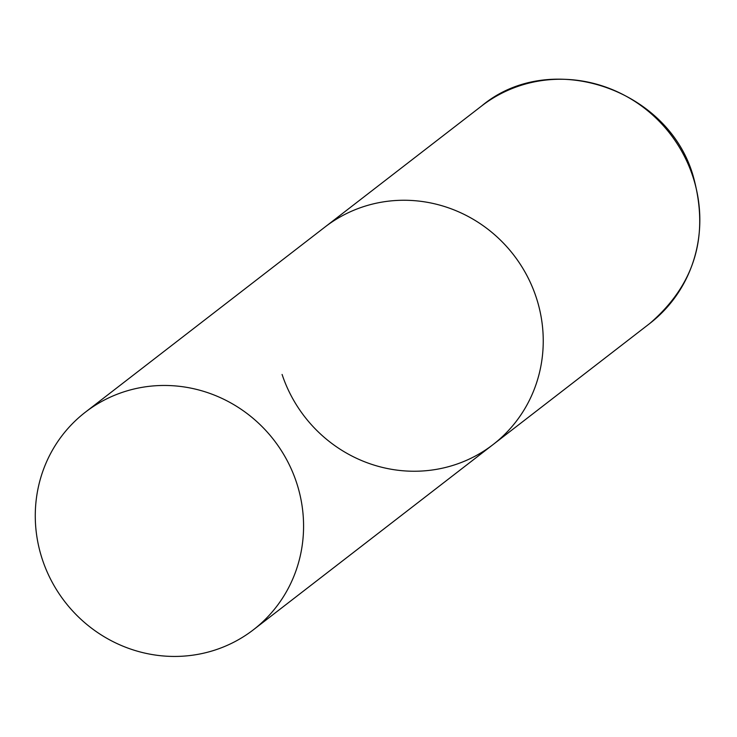 <?xml version="1.0" encoding="UTF-8"?>
<svg xmlns="http://www.w3.org/2000/svg" width="737" height="737" viewBox="0 0 737 737"><rect width="100%" height="100%" fill="white"/><g stroke="black" fill="none" stroke-linecap="round" stroke-linejoin="round"><path stroke-width="1.11" d="M85.372 412.186A137.451 132.135 -127.7 0 0 51.857 581.622A137.451 132.135 -127.7 0 0 212.615 650.799A137.451 132.135 -127.7 0 0 253.473 629.72A137.451 132.135 -127.7 0 0 286.997 460.284A137.451 132.135 -127.7 0 0 126.23 391.107A137.451 132.135 -127.7 0 0 85.372 412.186L481.629 105.981A137.451 132.135 52.3 0 1 692.688 176.051A137.451 132.135 52.3 0 1 649.73 323.515L493.145 444.512A137.451 132.135 -127.7 0 0 526.66 275.076A137.451 132.135 -127.7 0 0 365.902 205.899A137.451 132.135 -127.7 0 0 325.045 226.987A137.451 132.135 52.3 0 1 536.103 297.048A137.451 132.135 52.3 0 1 493.145 444.512A137.451 132.135 52.3 0 1 282.087 374.451M481.629 105.981C549.664 48.909 667.63 87.961 693.047 175.544C709.676 235.02 695.231 284.344 649.73 323.515M493.145 444.512L253.473 629.72"/></g></svg>
